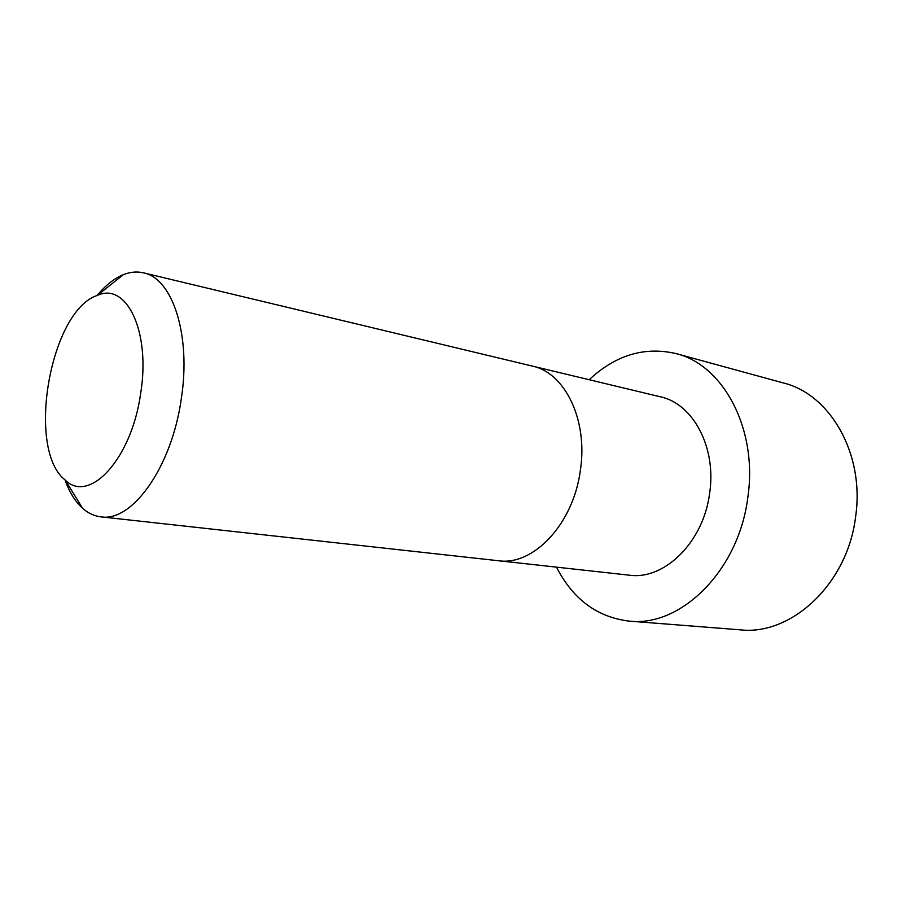 <?xml version="1.0" encoding="UTF-8"?>
<svg xmlns="http://www.w3.org/2000/svg" width="902" height="902" viewBox="0 0 902 902"><rect width="100%" height="100%" fill="white"/><g stroke="black" fill="none" stroke-linecap="round" stroke-linejoin="round"><path stroke-width="1.35" d="M498.434 560.74C533.364 566.095 573.548 523.859 580.392 470.156C588.138 419.926 564.9 372.684 532.372 366.099L660.32 396.79C692.939 403.521 716.639 447.257 709.648 493.101C703.605 542.113 664.3 580.381 629.213 575.172L100.911 516.846C94.248 516.057 88.148 513.215 82.612 508.311C75.272 501.704 69.398 492.221 64.989 479.864M589.186 379.731C615.57 355.061 644.502 346.345 675.97 353.573C723.224 364.803 758.108 429.251 747.803 497.498C738.794 570.628 680.773 627.251 629.314 621.128C597.248 617.272 572.973 599.289 556.5 567.144M97.145 295.473C105.478 285.348 114.216 278.414 123.36 274.67C130.226 271.93 136.924 271.322 143.474 272.844C172.586 278.154 191.404 335.488 181.212 399.304C171.628 467.45 131.963 522.326 100.911 516.846M140.644 393.531C131.557 459.276 89.163 504.308 65.147 479.999C25.854 449.568 50.061 310.728 97.337 295.405C126.505 281.74 150.837 331.485 140.644 393.531M675.97 353.573L783.455 382.978C830.201 394.253 864.939 454.191 855.592 516.823C847.553 583.944 791.381 635.707 740.407 629.844L629.314 621.128M532.372 366.099L143.474 272.844M65.147 479.999L82.612 508.311M97.337 295.405L123.36 274.67M740.407 629.844C791.381 635.707 847.576 583.966 855.603 516.823C864.962 454.191 830.212 394.253 783.455 382.978"/></g></svg>
